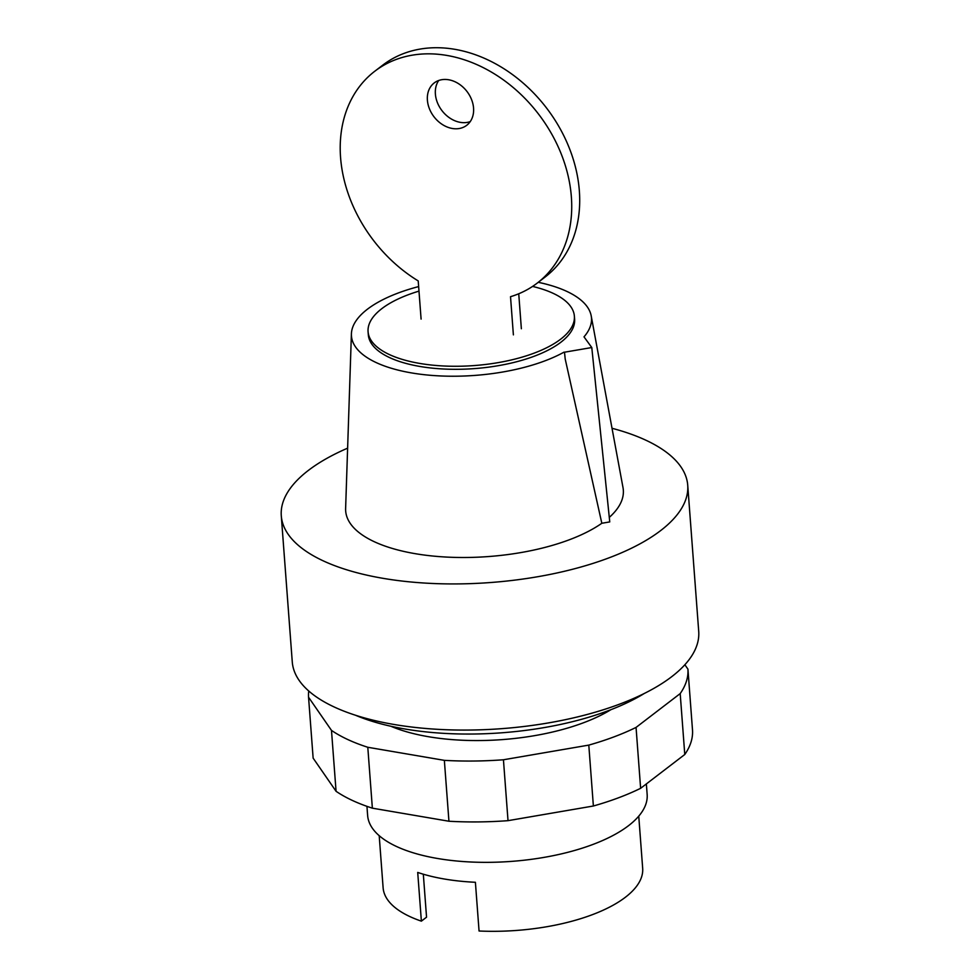 <?xml version="1.0" encoding="UTF-8"?>
<svg xmlns="http://www.w3.org/2000/svg" width="980" height="980" viewBox="0 0 980 980"><rect width="100%" height="100%" fill="white"/><g stroke="black" fill="none" stroke-linecap="round" stroke-linejoin="round"><path stroke-width="1.47" d="M366.949 806.344L367.635 815.483A140.152 56.558 -4.3 0 0 473.303 862.106A140.152 56.558 -4.3 0 0 628.535 825.675A140.152 56.558 -4.3 0 0 647.155 794.474L646.359 783.914M379.199 835.67L383.119 887.807A130.144 52.516 -4.3 0 0 421.376 921.151L417.713 872.433A130.144 52.516 -4.3 0 0 475.398 882.282L479.061 931A130.144 52.516 -4.3 0 0 625.375 897.264A130.144 52.516 -4.3 0 0 642.672 868.292L638.752 816.156M421.376 921.151L426.545 917.182L423.323 874.209M390.849 726.254A140.152 56.558 -4.3 0 0 610.871 709.704M684.873 664.734L687.936 669.156A190.206 76.758 175.7 0 1 680.194 693.595L636.057 727.417A190.206 76.758 175.7 0 1 588.796 745.106L503.438 759.77A190.206 76.758 175.7 0 1 444.357 760.358L367.794 747.274A190.206 76.758 175.7 0 1 331.485 730.394L308.553 697.233A190.206 76.758 175.7 0 1 308.749 690.998M308.553 697.233L313.135 758.128L336.067 791.289A190.206 76.758 -4.3 0 0 372.363 808.169L448.938 821.24A190.206 76.758 -4.3 0 0 508.02 820.664L593.378 806.001A190.206 76.758 -4.3 0 0 640.626 788.312L684.775 754.49A190.206 76.758 -4.3 0 0 692.505 730.051L687.936 669.156M684.775 754.49L680.194 693.595M640.626 788.312L636.057 727.417M593.378 806.001L588.796 745.106M508.02 820.664L503.438 759.77M448.938 821.24L444.357 760.358M372.363 808.169L367.794 747.274M336.067 791.289L331.485 730.394M452.307 128.478A26.693 20.776 -127.5 0 0 466.713 125.305A26.693 20.776 -127.5 0 0 471.539 99.495A26.693 20.776 -127.5 0 0 448.644 79.76A26.693 20.776 -127.5 0 0 434.238 82.92A26.693 20.776 -127.5 0 0 427.402 100.181A26.693 20.776 -127.5 0 0 452.307 128.478M470.229 121.618A26.693 20.776 52.5 0 1 460.294 122.353A26.693 20.776 52.5 0 1 435.39 94.056A26.693 20.776 52.5 0 1 438.721 80.495M513.385 334.866L510.519 296.695A133.476 103.904 52.5 0 0 537.163 283.147A133.476 103.904 52.5 0 0 538.449 113.986A133.476 103.904 52.5 0 0 374.789 71.234A133.476 103.904 52.5 0 0 418.215 280.917L421.094 319.1M521.36 328.753L518.739 293.755M537.163 283.147L545.137 277.022A133.476 103.904 -127.5 0 0 546.436 107.874A133.476 103.904 -127.5 0 0 382.776 65.121L374.789 71.234M418.987 291.121A103.439 41.748 -4.3 0 0 381.82 308.651A103.439 41.748 -4.3 0 0 368.076 331.681A103.439 41.748 -4.3 0 0 446.072 366.091A103.439 41.748 -4.3 0 0 560.634 339.202A103.439 41.748 -4.3 0 0 574.378 316.173A103.439 41.748 -4.3 0 0 532.557 286.417M368.076 331.681L368.309 334.731A103.439 41.748 -4.3 0 0 446.292 369.129A103.439 41.748 -4.3 0 0 560.866 342.24A103.439 41.748 -4.3 0 0 574.611 319.211L574.378 316.173M347.618 448.166A203.791 82.234 -4.3 0 0 308.369 470.412A203.791 82.234 -4.3 0 0 281.285 515.786A203.791 82.234 -4.3 0 0 434.936 583.578A203.791 82.234 -4.3 0 0 660.643 530.596A203.791 82.234 -4.3 0 0 687.727 485.235A203.791 82.234 -4.3 0 0 612.022 428.285M281.285 515.786L292.273 661.941A203.791 82.234 -4.3 0 0 445.925 729.72A203.791 82.234 -4.3 0 0 671.631 676.751A203.791 82.234 -4.3 0 0 698.716 631.377L687.727 485.235M355.397 715.204A183.775 74.162 -4.3 0 0 644.264 693.485M538.24 282.314A120.344 48.571 -4.3 0 1 591.197 315.842A120.344 48.571 -4.3 0 1 584.007 336.851L591.785 347.533L609.756 521.911L601.83 523.271L565.191 358.937L564.492 352.212L565.191 358.937M591.785 347.533L564.492 352.212M609.291 517.391A139.221 56.179 -4.3 0 0 623.01 487.624L591.197 315.842M418.644 286.577A120.344 48.571 -4.3 0 0 351.404 333.862L345.622 508.485A139.221 56.179 -4.3 0 0 444.908 556.983A139.221 56.179 -4.3 0 0 601.83 523.271M351.404 333.862A120.344 48.571 -4.3 0 0 430.085 375.267A120.344 48.571 -4.3 0 0 564.051 352.139"/></g></svg>
